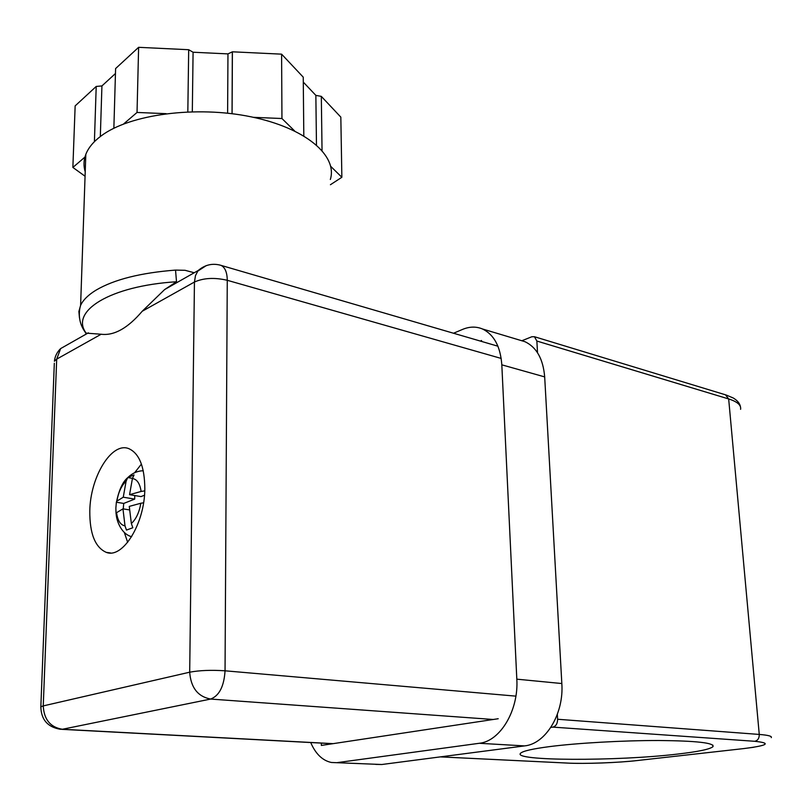 <?xml version="1.0" encoding="UTF-8"?>
<svg xmlns="http://www.w3.org/2000/svg" width="812" height="812" viewBox="0 0 812 812"><rect width="100%" height="100%" fill="white"/><g stroke="black" fill="none" stroke-linecap="round" stroke-linejoin="round"><path stroke-width="1.22" d="M677.543 754.084C698.218 751.709 710.033 749.232 712.987 746.644C714.57 742.899 696.574 740.848 658.999 740.503C623.129 740.442 577.474 743.021 549.531 746.614C532.642 748.826 523.04 751.009 520.705 753.14C510.88 761.067 616.968 761.331 677.543 754.084M550.851 727.4L552.87 727.116C555.946 726.243 557.529 723.634 557.6 719.259L557.337 714.377M537.514 352.723L536.874 341.05L534.438 336.716L531.85 336.747L521.822 340.756M143.562 502.79L140.852 503.247C139.238 512.433 136.071 519.193 131.351 523.517L132.833 527.739L126.489 530.084L125.007 525.892C120.491 525.029 117.669 520.634 116.563 512.697L116.045 513.752L115.862 508.119L116.36 502.222L123.718 503.43L123.241 508.901M140.852 503.247L129.27 506.394L131.351 523.517M129.463 509.906L122.957 508.86L116.563 512.697M125.007 525.892L122.957 508.86M134.762 495.553L134.68 499.106L123.718 503.43M134.68 499.106L123.251 497.198L126.124 481.151C121.516 485.546 118.43 492.214 116.867 501.146L123.251 497.198M116.867 501.146L116.36 502.222M132.468 478.369L127.778 477.537L126.124 481.151M127.778 477.537L134.071 474.918L132.417 478.542L129.555 494.67L141.115 491.453C139.887 483.455 136.984 479.151 132.417 478.542M144.475 495.229L141.004 496.599L129.555 494.67M144.759 490.874L141.115 491.453M127.667 542.335L124.327 532.459M134.619 472.746L141.42 464.078M253.466 117.334L281.947 118.522L281.602 54.16L303.241 77.16L303.81 135.878M113.863 128.255L115.598 68.563L138.619 47.319L188.688 49.715L187.826 111.863M123.576 123.992L137.035 112.452L138.619 47.319M137.035 112.452L166.125 113.67M188.688 49.715L193.083 52.232L227.959 53.896L232.394 51.806L281.602 54.16M281.947 118.522L294.634 130.965M232.09 113.721L232.394 51.806M303.292 82.103L315.858 95.38L321.319 96.384L340.827 117.121L341.862 177.28L330.423 184.73M330.707 166.338L341.862 177.28M322.039 150.453L321.319 96.384M85.067 176.245L72.867 167.434L75.151 105.895L96.212 86.448L101.926 85.93L115.456 73.516M96.212 86.448L94.405 141.684M72.867 167.434L85.747 156.401M330.342 179.482C337.751 155.782 305.982 128.052 251.02 116.816C196.23 105.428 129.534 114.309 101.003 136.02C93.41 141.714 88.346 147.835 85.818 154.371C83.626 160.177 83.433 165.993 85.219 171.819M89.797 510.961C90.254 476.745 111.792 441.464 128.875 448.671C139.339 453.451 144.648 466.859 144.82 488.875C144.719 523.74 122.724 559.052 106.27 552.363C95.126 547.42 89.645 533.616 89.797 510.961M83.524 329.54L86.153 333.133L101.155 334.239L56.698 359.127L60.626 348.592L69.04 343.821M194.22 272.751L185.065 270.305L175.534 270.091L176.508 281.754L164.653 289.539L142.212 311.26C127.788 328.2 114.096 335.863 101.155 334.239M498.213 718.732L321.369 745.426L321.349 743.112M480.257 341.05L481.567 340.512L481.607 341.446M375.712 764.386L381.813 764.508L524.562 745.903C545.674 743.954 564.035 713.809 561.833 683.542L516.818 679.167L501.816 364.832L544.679 376.9C543.167 358.955 536.59 347.211 524.948 341.69L519.903 340.177M453.512 333.245L462.556 329.408C469.519 326.515 476.147 326.363 482.44 328.962C493.97 334.503 500.436 346.46 501.816 364.832M381.813 764.508L331.387 762.478C322.516 760.59 315.624 753.942 310.712 742.544M337.427 762.6L479.273 743.284L524.562 745.903M516.818 679.167C518.807 710.236 500.304 741.244 479.273 743.284M561.833 683.542L544.679 376.9M536.874 341.05L728.668 398.946L759.261 734.434L557.6 719.259M771.248 737.641C772.253 736.22 768.253 735.154 759.261 734.434C759.301 738.27 757.799 740.564 754.754 741.295C771.725 743.082 768.03 745.517 743.66 748.593L637.501 760.509C620.003 762.691 582.336 764.041 566.877 763.047L440.419 756.875M552.87 727.116L754.754 741.295M740.605 409.329C741.285 405.127 737.306 401.666 728.668 398.946L725.451 394.794M743.66 748.593L753.81 747.253M440.297 756.885L566.877 763.047M566.715 763.057C585.3 763.98 617.912 762.803 638.252 760.428L637.501 760.509M192.312 111.721L193.083 52.232M227.614 113.203L227.959 53.896M315.858 95.38L316.467 144.932M101.926 85.93L100.323 136.528M79.444 317.665L78.886 311.483L80.611 305.322C83.169 299.912 88.346 294.827 96.151 290.077C114.248 279.47 140.709 272.812 175.534 270.091M206.248 265.625L197.793 271.096L195.469 275.644L194.444 282.028L142.212 311.26M219.169 264.864L221.128 265.402C225.107 267.503 227.147 272.467 227.269 280.292C214.551 277.349 203.599 277.927 194.444 282.028L189.693 672.194C199.539 670.357 211.323 669.89 225.046 670.803C224.061 686.353 219.25 695.772 210.633 699.061L493.209 719.483M176.508 281.754C109.732 285.885 69.72 311.392 86.153 333.133M515.884 696.138L225.046 670.803L227.269 280.292L501.197 358.437M333.164 743.65L62.362 729.267L210.633 699.061C197.823 696.594 190.84 687.642 189.693 672.194L43.249 705.902C43.98 719.483 50.344 727.268 62.362 729.267L60.179 729.247C47.563 727.044 41.118 719.554 40.854 706.785L43.249 705.902L56.698 359.127L54.404 361.238C54.942 356.356 57.013 352.134 60.626 348.592L88.386 332.839M40.813 707.567L54.323 363.228M712.865 745.142L712.987 746.644M534.438 336.716L726.101 394.997L733.287 398.012C737.499 400.57 739.894 403.513 740.463 406.853M638.252 760.428L743.67 748.593M131.635 536.712C120.552 533.758 116.116 519.223 116.146 513.194M143.267 470.727C137.512 470.919 132.447 473.112 128.093 477.294M116.593 501.43C119.131 489.656 122.825 481.749 127.677 477.689M232.039 113.721L232.333 52.12M85.818 154.371L80.611 305.322L79.931 307.89C78.297 316.822 80.033 324.871 85.108 332.017L85.971 333.529M110.554 552.952L106.27 552.363M164.653 289.539L198.29 270.447C205.162 264.641 212.774 262.966 221.128 265.402L497.929 346.206M61.885 729.338L332.727 743.711M482.44 328.962L524.948 341.69"/></g></svg>
